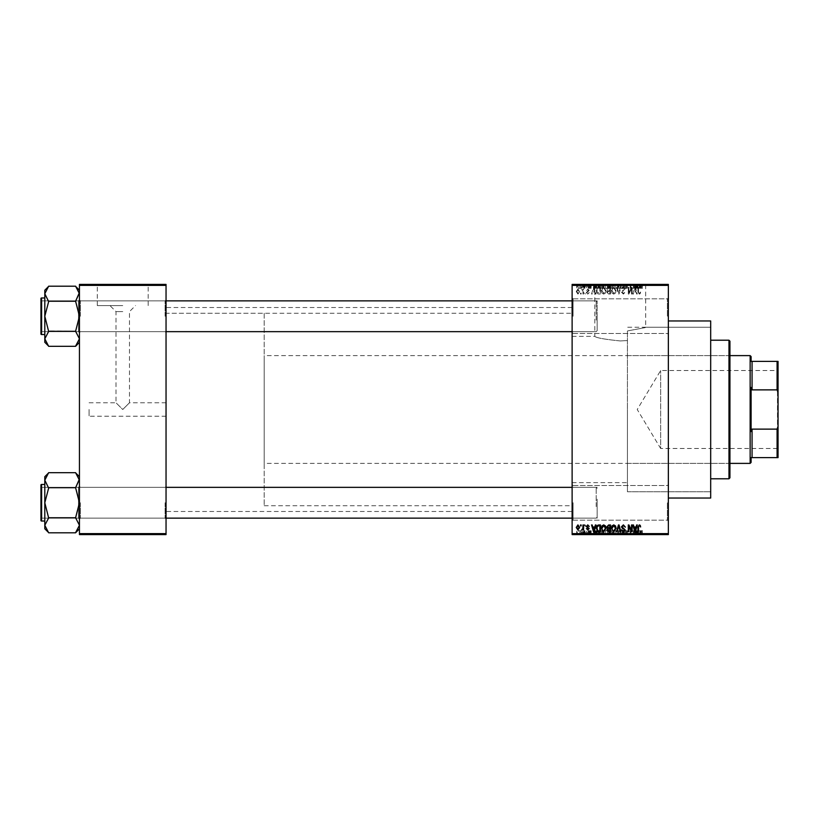 <?xml version="1.0" encoding="UTF-8"?>
<svg xmlns="http://www.w3.org/2000/svg" width="819" height="819" viewBox="0 0 819 819"><rect width="100%" height="100%" fill="white"/><g stroke="black" fill="none" stroke-linecap="round" stroke-linejoin="round"><path stroke-width="0.61" stroke-dasharray="4.09 3.07" d="M668.355 316.165L668.355 297.881L668.355 316.165M667.393 316.165L667.393 298.843L667.393 316.165M572.123 316.165L572.123 297.881L572.123 316.165M573.085 316.165L573.085 298.843L573.085 316.165M668.355 502.835L668.355 521.119L668.355 502.835M667.393 502.835L667.393 520.157L667.393 502.835M572.123 502.835L572.123 521.119L572.123 502.835M573.085 502.835L573.085 520.157L573.085 502.835M620.239 284.787L586.558 284.787L620.239 284.787M620.239 340.939C604.76 339.373 596.283 337.848 594.799 336.363C596.293 337.848 604.78 339.373 620.239 340.939C604.76 339.373 596.283 337.848 594.799 336.363C596.293 337.848 604.78 339.373 620.239 340.939L627.436 340.561L627.436 330.927C651.238 326.494 651.238 326.494 627.436 330.927C651.238 326.494 651.238 326.494 627.436 330.927L627.436 491.779L627.436 330.927L627.436 409.5L627.436 340.561L620.239 340.939M620.239 284.408L586.558 284.408L620.239 284.408M166.042 316.257L166.042 299.897L166.042 316.257M165.08 316.257L165.08 300.86L165.08 316.257M166.042 502.743L166.042 519.103L166.042 502.743M165.08 502.743L165.08 518.14L165.08 502.743M572.123 502.743L572.123 519.103L572.123 502.743M573.085 502.743L573.085 518.14L573.085 502.743M572.123 316.257L572.123 299.897L572.123 316.257M573.085 316.257L573.085 300.86L573.085 316.257M597.143 502.743L597.143 518.14L597.143 502.743M597.143 316.257L597.143 300.86L597.143 316.257M572.123 409.5L572.123 307.504L572.123 409.5M710.687 498.034L710.687 320.966M668.355 409.5L668.355 320.966L668.355 409.5M166.042 409.5L166.042 307.504L166.042 409.5M48.649 346.14L44.799 338.8L48.649 331.47L44.799 338.8L44.799 342.291L44.799 338.8L44.799 342.291L48.649 346.314L75.594 346.314L79.443 338.8L75.594 331.47L79.443 338.8L75.594 346.314L79.443 338.8L79.443 342.291L79.443 299.897L79.443 316.257L79.443 299.897L79.443 316.257L75.594 301.587L79.443 293.714L79.443 290.223L79.443 316.257L79.443 293.714L75.594 301.044L79.443 293.714L79.443 290.223L79.443 338.8L75.594 331.286L48.649 331.286L44.799 338.8L48.649 346.314L44.799 338.8L44.799 316.257L48.649 331.47L48.649 330.927L48.649 331.47L48.649 330.927L75.594 331.286L79.443 316.257L75.594 301.228L48.649 301.228L44.799 316.257L48.649 330.927L44.799 316.257L48.649 301.044L44.799 316.257L44.799 290.223L44.799 293.714L48.649 301.587L48.649 301.044L75.594 301.228L48.649 301.228M80.405 316.257L80.405 300.86L80.405 316.257M48.649 532.626L44.799 525.286L44.799 528.777L44.799 525.286L44.799 528.777L48.649 532.626L44.881 526.31L48.649 532.8L75.594 532.8L79.443 525.286L75.594 517.956L79.443 525.286L79.443 502.743L79.443 525.286L75.594 532.8L79.443 525.286L79.443 528.777L79.443 525.286L75.594 517.956L79.443 502.743L79.443 519.103L79.443 486.384L79.443 502.743L79.443 486.384L79.443 502.743L75.594 488.073L79.443 480.2L75.594 472.686L48.649 472.686L44.799 480.2L44.799 476.709L44.799 480.2L48.649 487.53L44.799 502.743L48.649 517.956L44.799 525.286L44.799 502.743L48.649 517.413L44.799 502.743L48.649 488.073L44.799 502.743L44.799 480.2L44.799 502.743L44.799 480.2L48.649 488.073L44.799 480.2L48.649 472.86L44.799 480.2L44.799 476.709L48.649 472.86M80.405 502.743L80.405 518.14L80.405 502.743M89.066 409.5L89.066 416.236L89.066 409.5M122.748 409.5L129.484 402.764L122.748 409.5L129.484 402.764L122.748 409.5L116.011 402.764L122.748 409.5M122.748 305.579L97.297 305.579L122.748 305.579M122.748 311.619L116.011 311.619L122.748 311.619M122.748 284.787L89.066 284.787L122.748 284.787M122.748 284.408L89.066 284.408L122.748 284.408M582.442 284.408L583.056 284.408L582.442 284.408L582.442 288.257L583.056 288.257L583.056 284.408L583.056 288.257L582.442 288.257L582.442 284.408M584.162 288.257L584.899 288.257L584.899 284.408L585.503 284.408L583.589 284.408L584.899 284.408L584.899 288.257L585.503 288.257L585.503 284.408L585.503 288.257L584.899 288.257L584.899 284.408L584.899 288.257L584.162 288.257L584.162 284.408M586.65 284.408L587.254 284.408L586.65 284.408L586.65 288.257L587.254 288.257L587.254 284.408L587.254 288.257L586.65 288.257L586.65 284.408M588.216 284.408L591.195 284.408L588.216 284.408L588.216 288.257L589.7 288.257L589.7 284.408L589.66 288.257L591.195 288.257L591.195 284.408M596.754 284.408L593.468 284.408L596.754 284.408L596.754 288.257L597.286 288.257L597.286 284.408M607.995 288.257L603.265 288.257L605.63 288.257L605.63 284.408L607.995 284.408L603.265 284.408L607.381 284.408L605.63 284.408L605.63 288.257L607.391 288.257L607.391 284.408L607.381 288.257L607.995 288.257L607.995 284.408M613.329 288.257L618.048 288.257L615.683 288.257L615.693 284.408L618.048 284.408L613.329 284.408L617.434 284.408L613.943 284.408L615.683 284.408L615.683 288.257L613.329 288.257L613.329 284.408M641.216 284.408L639.834 284.408L641.216 284.408L641.216 288.257L642.178 288.257L642.178 284.408M572.123 285.37L668.355 285.37L668.355 284.408L572.123 284.408L572.123 534.592L668.355 534.592L668.355 533.63L572.123 533.63M638.052 284.408L634.756 284.408L638.052 284.408L638.052 288.257L638.574 288.257L638.574 284.408M633.404 288.257L630.21 288.257L633.445 288.257L633.445 284.408L630.21 284.408L633.445 284.408L633.445 288.257L634.06 288.257L634.06 284.408L634.06 288.257L633.404 288.257L633.404 284.408M623.382 284.408L627.323 284.408L623.382 284.408L623.382 288.257L625.296 288.257L625.296 284.408M618.458 284.408L622.798 284.408L618.458 284.408L618.458 288.257L620.382 288.257L620.382 284.408M608.691 284.408L612.448 284.408L608.691 284.408L608.691 288.257L612.448 288.257L612.448 284.408L612.448 288.257L610.544 288.257L610.544 284.408L611.844 284.408L609.479 284.408L611.844 284.408L610.544 284.408L610.544 288.257L608.865 288.257L608.865 284.408M598.279 284.408L602.395 284.408L598.279 284.408L598.279 288.257L600.593 288.257L600.593 284.408M578.163 284.408L581.572 284.408L578.163 284.408L578.163 288.257L579.862 288.257L579.862 284.408L580.958 284.408L579.852 284.408L579.862 288.257L581.572 288.257L581.572 284.408M576.668 284.408L577.282 284.408L576.668 284.408L576.668 288.257L577.282 288.257L577.282 284.408L577.282 288.257L576.668 288.257L576.668 284.408M581.572 530.743L579.862 530.743L579.862 534.592L581.572 534.592L578.163 534.592L580.958 534.592L579.852 534.592L579.862 530.743L581.572 530.743L581.572 534.592M584.162 530.743L584.899 530.743L584.899 534.592L585.503 534.592L583.589 534.592L584.899 534.592L584.899 530.743L585.503 530.743L585.503 534.592L585.503 530.743L584.899 530.743L584.899 534.592L584.899 530.743L584.162 530.743L584.162 534.592M591.195 530.743L589.66 530.743L589.66 534.592L591.195 534.592L588.216 534.592L589.7 534.592L589.7 530.743L591.195 530.743L591.195 534.592M600.593 534.592L598.279 534.592L600.593 534.592L600.593 530.743L602.395 530.743L602.395 534.592L602.395 530.743L599.703 530.743L599.703 534.592M608.865 530.743L610.554 530.743L610.544 534.592L612.448 534.592L608.691 534.592L611.844 534.592L609.479 534.592L611.844 534.592L610.544 534.592L610.544 530.743L612.448 530.743L612.448 534.592L612.448 530.743L608.865 530.743L608.865 534.592M620.382 534.592L622.798 534.592L618.458 534.592L620.382 534.592L620.382 530.743L620.976 530.743L620.976 534.592L620.956 530.743L622.798 530.743L622.798 534.592M633.404 530.743L630.21 530.743L633.445 530.743L633.445 534.592L630.21 534.592L633.445 534.592L633.445 530.743L634.06 530.743L634.06 534.592L634.06 530.743L633.404 530.743L633.404 534.592M642.178 534.592L639.834 534.592L642.178 534.592L642.178 530.743L642.546 534.592M638.574 534.592L634.756 534.592L638.574 534.592L638.574 530.743L639.219 530.743L639.219 534.592M625.296 534.592L627.323 534.592L623.382 534.592L625.296 534.592L625.296 530.743L627.323 530.743L627.323 534.592M618.048 530.743L615.683 530.743L617.444 530.743L617.434 534.592L618.048 534.592L613.329 534.592L617.444 534.592L615.693 534.592L617.434 534.592L617.444 530.743L618.048 530.743L618.048 534.592M607.995 530.743L603.265 530.743L607.391 530.743L607.381 534.592L607.995 534.592L603.265 534.592L607.391 534.592L603.879 534.592L607.381 534.592L607.391 530.743L607.995 530.743L607.995 534.592M597.286 534.592L593.468 534.592L597.286 534.592L597.286 530.743L599.856 530.917L599.856 525.757L597.215 526.74L597.931 534.592M586.65 534.592L587.254 534.592L586.65 534.592L586.65 530.743L587.254 530.743L587.254 534.592L587.254 530.743L586.65 530.743L586.65 534.592M582.442 534.592L583.056 534.592L582.442 534.592L582.442 530.743L583.056 530.743L583.056 534.592L583.056 530.743L582.442 530.743L582.442 534.592M576.668 534.592L577.282 534.592L576.668 534.592L576.668 530.743L577.282 530.743L577.282 534.592L577.282 530.743L576.668 530.743L576.668 534.592M580.517 293.069L580.517 294.031L581.132 294.031L581.132 293.069L580.517 293.069L580.517 294.031L581.132 294.031L581.132 293.069L580.517 293.069M582.974 291.492L582.974 294.031L583.589 294.031L583.589 289.127L582.974 289.906L581.664 289.302L582.852 290.489L582.974 294.031L583.589 294.031L583.589 289.127L582.974 289.906L581.664 289.302L582.974 291.492M584.725 293.069L585.329 294.031L584.725 293.069M586.291 292.537L587.776 294.113L589.27 292.537L587.735 293.417L586.906 292.659L589.178 290.438L587.807 289.046L586.384 290.438L587.776 289.742L588.574 290.336L586.291 292.537L587.776 294.113L589.27 292.537L587.735 293.417L586.906 292.659L589.178 290.438L587.807 289.046L586.384 290.438L587.776 289.742L588.574 290.336L586.291 292.537M594.829 292.014L595.362 294.031L596.007 294.031L594.144 287.295L593.499 287.295L591.543 294.031L592.188 294.031L592.721 292.014L594.829 292.014L595.362 294.031L596.007 294.031L594.144 287.295L593.499 287.295L591.543 294.031L592.188 294.031L592.721 292.014L594.829 292.014M603.705 294.113L605.466 293.059L606.07 290.745L603.695 287.203L601.341 290.663L601.955 293.089L603.705 294.113L605.466 293.059L606.07 290.745L603.695 287.203L601.341 290.663L601.955 293.089L603.705 294.113M613.769 294.113L615.519 293.059L616.123 290.745L613.759 287.203L611.404 290.663L612.008 293.089L613.769 294.113L615.519 293.059L616.123 290.745L613.759 287.203L611.404 290.663L612.008 293.089L613.769 294.113M639.291 294.113L640.253 293.642L640.622 292.014L639.27 293.325L638.605 292.823L638.523 287.295L637.909 287.295L637.909 291.861L639.291 294.113L640.253 293.642L640.622 292.014L639.27 293.325L638.605 292.823L638.523 287.295L637.909 287.295L637.909 291.861L639.291 294.113M668.355 285.37L668.355 533.63M636.128 292.014L636.65 294.031L637.295 294.031L635.431 287.295L634.786 287.295L632.831 294.031L633.476 294.031L634.008 292.014L636.128 292.014L636.65 294.031L637.295 294.031L635.431 287.295L634.786 287.295L632.831 294.031L633.476 294.031L634.008 292.014L636.128 292.014M631.521 288.636L631.521 294.031L632.135 294.031L632.135 287.295L631.48 287.295L628.9 292.69L628.9 287.295L628.286 287.295L628.286 294.031L628.941 294.031L631.521 288.636L631.521 294.031L632.135 294.031L632.135 287.295L631.48 287.295L628.9 292.69L628.9 287.295L628.286 287.295L628.286 294.031L628.941 294.031L631.521 288.636M621.457 292.158L623.372 294.113L625.399 291.84L623.32 293.325L622.071 292.178L625.225 289.046L623.484 287.203L621.641 289.22L623.464 287.991L624.416 289.762L622.389 290.561L621.457 292.158L623.372 294.113L625.399 291.84L623.32 293.325L622.071 292.178L625.225 289.046L623.484 287.203L621.641 289.22L623.464 287.991L624.416 289.762L622.389 290.561L621.457 292.158M616.533 287.295L618.458 294.031L619.051 294.031L620.874 287.295L620.239 287.295L618.795 293.243L617.178 287.295L616.533 287.295L618.458 294.031L619.051 294.031L620.874 287.295L620.239 287.295L618.795 293.243L617.178 287.295L616.533 287.295M606.766 292.045L608.63 294.031L610.524 294.031L610.524 287.295L608.63 287.295L606.94 288.984L607.606 290.397L606.766 292.045L608.63 294.031L610.524 294.031L610.524 287.295L608.63 287.295L606.94 288.984L607.606 290.397L606.766 292.045M596.355 290.622C596.191 292.537 596.969 293.673 598.669 294.031L600.47 294.031L600.47 287.295L597.778 287.418L596.355 290.622C596.191 292.537 596.969 293.673 598.669 294.031L600.47 294.031L600.47 287.295L597.778 287.418L596.355 290.622M576.238 291.523L577.938 294.113L579.647 291.574L577.938 289.046L576.238 291.523L577.938 294.113L579.647 291.574L577.938 289.046L576.238 291.523M79.443 534.592L166.042 534.592L166.042 533.63L79.443 533.63L79.443 534.592M79.443 285.37L166.042 285.37L166.042 284.408L79.443 284.408L79.443 533.63M166.042 285.37L166.042 533.63M710.687 409.5L710.687 327.221L710.687 409.5M640.253 525.358L640.622 526.986L639.27 525.675L638.605 526.177L638.523 531.705L637.909 531.705L637.909 527.139L639.291 524.887L640.253 525.358M636.65 524.969L637.295 524.969L635.431 531.705L634.786 531.705L632.831 524.969L633.476 524.969L634.008 526.986L636.128 526.986L636.65 524.969M635.063 531.009L635.923 527.774L634.213 527.774L635.063 531.009M631.521 524.969L632.135 524.969L632.135 531.705L631.48 531.705L628.9 526.31L628.9 531.705L628.286 531.705L628.286 524.969L628.941 524.969L631.521 530.364L631.521 524.969M623.372 524.887L625.399 527.16L623.32 525.675L622.071 526.822L625.225 529.954L623.484 531.797L621.641 529.78L623.464 531.009L624.416 529.238L622.389 528.439L621.457 526.842L623.372 524.887M618.458 524.969L619.051 524.969L620.874 531.705L620.239 531.705L618.795 525.757L617.178 531.705L616.533 531.705L618.458 524.969M615.519 525.941L616.123 528.255L613.759 531.797L611.404 528.337L612.008 525.911L613.769 524.887L615.519 525.941M612.274 529.873L613.759 531.009L615.509 528.245L613.769 525.675L612.018 528.357L612.274 529.873M608.63 524.969L610.524 524.969L610.524 531.705L608.63 531.705L606.94 530.016L607.606 528.603L606.766 526.955L608.63 524.969M608.712 528.122L609.92 528.122L609.92 525.757L607.985 525.849L607.381 526.945L608.712 528.122M608.845 530.917L609.92 530.917L609.92 528.91L608.128 528.972L607.555 529.903L608.845 530.917M605.466 525.941L606.07 528.255L603.695 531.797L601.341 528.337L601.955 525.911L603.705 524.887L605.466 525.941M602.211 529.873L603.695 531.009L605.456 528.245L603.705 525.675L601.955 528.357L602.211 529.873M598.669 524.969L600.47 524.969L600.47 531.705L597.778 531.582L596.355 528.378C596.191 526.463 596.969 525.327 598.669 524.969M595.362 524.969L596.007 524.969L594.144 531.705L593.499 531.705L591.543 524.969L592.188 524.969L592.721 526.986L594.829 526.986L595.362 524.969M593.775 531.009L594.625 527.774L592.925 527.774L593.775 531.009M587.776 524.887L589.27 526.463L587.735 525.583L586.906 526.341L589.178 528.562L587.807 529.954L586.384 528.562L587.776 529.258L588.574 528.664L586.291 526.463L587.776 524.887M584.725 524.969L585.329 525.931L584.725 524.969M582.974 524.969L583.589 524.969L583.589 529.873L582.974 529.094L582.237 529.954L581.664 529.698L582.852 528.511L582.974 524.969M580.517 524.969L581.132 524.969L581.132 525.931L580.517 525.931L580.517 524.969M577.938 524.887L579.647 527.426L577.938 529.954L576.238 527.477L577.938 524.887M576.852 527.426L577.958 529.258L579.033 527.426L577.927 525.583L576.852 527.426M635.063 287.991L635.923 291.226L634.213 291.226L635.063 287.991L635.923 291.226L634.213 291.226L635.063 287.991M612.274 289.127L613.759 287.991L615.509 290.755L613.769 293.325L612.018 290.643L612.274 289.127L613.759 287.991L615.509 290.755L613.769 293.325L612.018 290.643L612.274 289.127M608.712 290.878L609.92 290.878L609.92 293.243L607.985 293.151L607.381 292.055L609.92 290.878L609.92 293.243L607.985 293.151L607.381 292.055L608.712 290.878M608.845 288.083L609.92 288.083L609.92 290.09L608.128 290.028L607.555 289.097L609.92 288.083L609.92 290.09L608.128 290.028L607.555 289.097L608.845 288.083M602.211 289.127L603.695 287.991L605.456 290.755L603.705 293.325L601.955 290.643L602.211 289.127L603.695 287.991L605.456 290.755L603.705 293.325L601.955 290.643L602.211 289.127M598.771 288.083L599.856 288.083L599.856 293.243L597.215 292.26L596.969 290.612L597.901 288.216L599.856 288.083L599.856 293.243L597.215 292.26L596.969 290.612L597.901 288.216L598.771 288.083M593.775 287.991L594.625 291.226L592.925 291.226L593.775 287.991L594.625 291.226L592.925 291.226L593.775 287.991M576.852 291.574L577.958 289.742L579.033 291.574L577.927 293.417L576.852 291.574L577.958 289.742L579.033 291.574L577.927 293.417L576.852 291.574M642.546 530.743L641.932 530.743L641.932 534.592M641.932 530.743L641.195 530.743L641.195 534.592M641.195 530.743L640.53 530.743L640.53 534.592M640.53 530.743L640.448 534.592L640.448 530.743L639.834 530.743L639.834 534.592L639.834 530.743L641.216 530.743L641.216 534.592M641.216 530.743L642.178 530.743M639.219 530.743L637.356 530.743L637.356 534.592M637.356 530.743L636.711 530.743L636.711 534.592M636.711 530.743L634.756 530.743L634.756 534.592M634.756 530.743L635.401 530.743L635.401 534.592M635.401 530.743L635.933 530.743L635.933 534.592M635.933 530.743L638.052 530.743L638.052 534.592M638.052 530.743L638.574 530.743M636.987 530.743L637.847 530.743L636.138 530.743L636.987 530.743L636.987 534.592L637.847 534.592L636.987 534.592M637.274 530.743L637.274 534.592M637.847 530.743L637.847 534.592M636.138 530.743L636.138 534.592M630.825 530.743L630.825 534.592L630.825 530.743M630.21 530.743L630.21 534.592L630.21 530.743M630.865 530.743L630.865 534.592M627.323 530.743L626.709 530.743L626.709 534.592M626.709 530.743L625.245 530.743L625.245 534.592M625.245 530.743L623.996 530.743L623.996 534.592M623.996 530.743L627.149 530.743L627.149 534.592M627.149 530.743L625.409 530.743L625.409 534.592L625.388 530.743L623.566 530.743L623.566 534.592M623.566 530.743L624.17 530.743L624.17 534.592M624.17 530.743L626.535 530.743L626.535 534.592M626.535 530.743L626.34 534.592M626.34 530.743L624.313 530.743L624.313 534.592M624.313 530.743L623.382 530.743L623.382 534.592M623.382 530.743L625.296 530.743M622.798 530.743L622.164 530.743L622.164 534.592M622.164 530.743L620.72 530.743L620.72 534.592M620.72 530.743L619.103 530.743L619.103 534.592M619.103 530.743L618.458 530.743L618.458 534.592M618.458 530.743L620.382 530.743M613.329 530.743L615.693 530.743L615.683 534.592L613.943 534.592L615.683 534.592L615.693 530.743L613.329 530.743L613.329 534.592M613.933 530.743L613.933 534.592L613.943 530.743L615.683 530.743L613.943 530.743M617.434 530.743L615.693 530.743L617.434 530.743M615.683 530.743L615.683 534.592L615.693 530.743M614.199 530.743L614.199 534.592M609.531 530.743L609.531 534.592M608.691 530.743L608.691 534.592M610.636 530.743L609.305 530.743L610.636 530.743L610.636 534.592M610.769 530.743L609.479 530.743L610.769 530.743L610.769 534.592M611.844 530.743L611.844 534.592L611.844 530.743M609.479 530.743L609.479 534.592M610.042 530.743L610.042 534.592M609.305 530.743L609.305 534.592M609.909 530.743L609.909 534.592M605.62 530.743L605.62 534.592L605.62 530.743L607.381 530.743L605.63 530.743L605.63 534.592L605.63 530.743L603.879 530.743L603.879 534.592L603.879 530.743L605.62 530.743M603.265 530.743L603.265 534.592M604.135 530.743L604.135 534.592M599.703 530.743L598.279 530.743L598.279 534.592M598.279 530.743L600.593 530.743M600.696 530.743L598.894 530.743L600.696 530.743L600.696 534.592L601.781 534.592L598.894 534.592L600.696 534.592L600.675 530.743L600.675 534.592M601.781 530.743L601.781 534.592L601.781 530.743M599.825 530.743L599.825 534.592M598.894 530.743L598.894 534.592M599.139 530.743L599.139 534.592M597.931 530.743L596.068 530.743L596.068 534.592M596.068 530.743L595.423 530.743L595.423 534.592M595.423 530.743L593.468 530.743L593.468 534.592M593.468 530.743L594.113 530.743L594.113 534.592M594.113 530.743L594.645 530.743L594.645 534.592M594.645 530.743L596.754 530.743L596.754 534.592M596.754 530.743L597.286 530.743M595.7 530.743L596.549 530.743L594.85 530.743L595.7 530.743L595.7 534.592L596.549 534.592L595.7 534.592M595.976 530.743L595.976 534.592M596.549 530.743L596.549 534.592M594.85 530.743L594.85 534.592M590.581 530.743L590.581 534.592M588.83 530.743L591.103 530.743L588.308 530.743L589.7 530.743L588.83 530.743L588.83 534.592M588.994 530.743L588.994 534.592M591.103 530.743L591.103 534.592M589.731 530.743L589.731 534.592M588.308 530.743L588.308 534.592M588.922 530.743L588.922 534.592M589.7 530.743L588.216 530.743L589.7 530.743L589.7 534.592M590.499 530.743L590.499 534.592M590.294 530.743L590.294 534.592M588.216 530.743L588.216 534.592M583.589 530.743L583.589 534.592M583.763 530.743L583.763 534.592M584.203 530.743L584.203 534.592M584.776 530.743L584.776 534.592M578.163 530.743L579.862 530.743L578.163 530.743L578.163 534.592M578.777 530.743L580.958 530.743L578.777 530.743L578.777 534.592M579.883 530.743L579.883 534.592M580.958 530.743L580.958 534.592M579.852 530.743L579.852 534.592M642.178 288.257L642.546 284.408M642.546 288.257L641.932 288.257L641.932 284.408M641.932 288.257L641.195 288.257L641.195 284.408M641.195 288.257L640.53 288.257L640.53 284.408M640.53 288.257L640.448 284.408L640.448 288.257L639.834 288.257L639.834 284.408L639.834 288.257L641.216 288.257M638.574 288.257L639.219 288.257L639.219 284.408M639.219 288.257L637.356 288.257L637.356 284.408M637.356 288.257L636.711 288.257L636.711 284.408M636.711 288.257L634.756 288.257L634.756 284.408M634.756 288.257L635.401 288.257L635.401 284.408M635.401 288.257L635.933 288.257L635.933 284.408M635.933 288.257L638.052 288.257M636.987 288.257L637.847 288.257L636.138 288.257L636.987 288.257L636.987 284.408L637.847 284.408L636.987 284.408M637.274 288.257L637.274 284.408M637.847 288.257L637.847 284.408M636.138 288.257L636.138 284.408M630.825 288.257L630.825 284.408L630.825 288.257M630.21 288.257L630.21 284.408L630.21 288.257M630.865 288.257L630.865 284.408M625.296 288.257L627.323 288.257L627.323 284.408M627.323 288.257L626.709 288.257L626.709 284.408M626.709 288.257L625.245 288.257L625.245 284.408M625.245 288.257L623.996 288.257L623.996 284.408M623.996 288.257L627.149 288.257L627.149 284.408M627.149 288.257L625.409 288.257L625.409 284.408L625.388 288.257L623.566 288.257L623.566 284.408M623.566 288.257L624.17 288.257L624.17 284.408M624.17 288.257L626.535 288.257L626.535 284.408M626.535 288.257L626.34 284.408M626.34 288.257L624.313 288.257L624.313 284.408M624.313 288.257L623.382 288.257M620.382 288.257L620.976 288.257L620.976 284.408L620.956 288.257L622.798 288.257L622.798 284.408M622.798 288.257L622.164 288.257L622.164 284.408M622.164 288.257L620.72 288.257L620.72 284.408M620.72 288.257L619.103 288.257L619.103 284.408M619.103 288.257L618.458 288.257M617.444 288.257L617.444 284.408L617.434 288.257L613.943 288.257L613.933 284.408L613.943 288.257L617.434 288.257M618.048 288.257L618.048 284.408M615.683 288.257L615.683 284.408L615.693 288.257M614.199 288.257L614.199 284.408M608.865 288.257L609.531 288.257L609.531 284.408M609.531 288.257L608.691 288.257M610.636 288.257L609.305 288.257L610.636 288.257L610.636 284.408M610.769 288.257L609.479 288.257L610.769 288.257L610.769 284.408M611.844 288.257L611.844 284.408L611.844 288.257M609.479 288.257L609.479 284.408M610.042 288.257L610.042 284.408M609.305 288.257L609.305 284.408M609.909 288.257L609.909 284.408M605.62 288.257L605.62 284.408L605.62 288.257L607.381 288.257L603.879 288.257L603.879 284.408L603.879 288.257L605.62 288.257M603.265 288.257L603.265 284.408M604.135 288.257L604.135 284.408M600.593 288.257L602.395 288.257L602.395 284.408L602.395 288.257L599.703 288.257L599.703 284.408M599.703 288.257L598.279 288.257M600.696 288.257L598.894 288.257L600.696 288.257L600.696 284.408L601.781 284.408L598.894 284.408L600.696 284.408L600.675 288.257L600.675 284.408M601.781 288.257L601.781 284.408L601.781 288.257M599.825 288.257L599.825 284.408M598.894 288.257L598.894 284.408M599.139 288.257L599.139 284.408M597.286 288.257L597.931 288.257L597.931 284.408M597.931 288.257L596.068 288.257L596.068 284.408M596.068 288.257L595.423 288.257L595.423 284.408M595.423 288.257L593.468 288.257L593.468 284.408M593.468 288.257L594.113 288.257L594.113 284.408M594.113 288.257L594.645 288.257L594.645 284.408M594.645 288.257L596.754 288.257M595.7 288.257L596.549 288.257L594.85 288.257L595.7 288.257L595.7 284.408L596.549 284.408L595.7 284.408M595.976 288.257L595.976 284.408M596.549 288.257L596.549 284.408M594.85 288.257L594.85 284.408M591.195 288.257L590.581 288.257L590.581 284.408M590.581 288.257L588.83 288.257L588.83 284.408M588.83 288.257L588.994 284.408M588.994 288.257L591.103 288.257L591.103 284.408M591.103 288.257L589.731 288.257L589.731 284.408M589.731 288.257L588.308 288.257L588.308 284.408M588.308 288.257L588.922 288.257L588.922 284.408M588.922 288.257L589.7 288.257L589.7 284.408M589.7 288.257L590.499 288.257L590.499 284.408M590.499 288.257L590.294 284.408M590.294 288.257L588.216 288.257M583.589 288.257L583.589 284.408M583.763 288.257L583.763 284.408M584.203 288.257L584.203 284.408M584.776 288.257L584.776 284.408M581.572 288.257L578.163 288.257M578.777 288.257L580.958 288.257L578.777 288.257L578.777 284.408M579.883 288.257L579.883 284.408M580.958 288.257L580.958 284.408M579.852 288.257L579.852 284.408M729.934 477.825L729.934 341.175M728.971 340.213L728.971 478.787M627.436 409.5L627.436 491.779L627.436 409.5M728.971 409.5L728.971 466.277L728.971 409.5M48.649 286.374L44.799 293.714L44.799 316.257L44.799 293.714L48.649 301.044L44.799 293.714L48.649 286.374L44.799 293.714L44.799 290.223L48.649 286.2L75.594 286.2L79.443 293.714L79.443 316.257L75.594 330.927L79.443 316.257L79.443 342.291L79.443 316.257L75.594 301.228M166.042 331.654L41.912 331.654L41.912 300.86L78.481 300.86L79.443 299.897L78.481 300.86L41.912 300.86L41.912 331.654L78.481 331.654L78.481 300.86L78.481 331.654L78.481 300.86L78.481 331.654L79.443 332.616L79.443 299.897L79.443 332.616L79.443 299.897L79.443 332.616L78.481 331.654L41.912 331.654L40.95 332.616L40.95 299.897L40.95 332.616L40.95 299.897L40.95 332.616L40.95 299.897L41.912 300.86L41.912 331.654L41.912 300.86L41.912 331.654L41.912 300.86L41.912 331.654L41.912 300.86L40.95 299.897M40.95 333.957L40.95 298.546L40.95 333.957A0.573 0.573 0 0 0 41.523 334.541L44.799 334.541L44.799 297.973L44.799 334.541M75.594 286.374L79.361 292.69L75.594 286.374L79.443 290.223M597.143 312.643L597.143 330.692L597.143 312.643M596.181 320.116L596.181 300.86L596.181 320.116M40.95 319.871L40.95 301.822L40.95 319.871M40.95 506.357L40.95 488.308L40.95 506.357M41.912 498.884L41.912 518.14L41.912 498.884M597.143 499.129L597.143 517.178L597.143 499.129M596.181 506.603L596.181 487.346L596.181 506.603M778.05 369.953L777.477 370.526L777.477 448.474L660.657 448.474L660.657 370.526L660.657 448.474L637.233 409.5L660.657 370.526L777.477 370.526L777.477 448.474L778.05 449.047L778.05 369.953L778.05 449.047M751.105 462.428L751.105 457.616M750.143 355.61L750.143 463.39M751.105 361.384L751.105 356.572M777.088 457.616L778.05 457.616L778.05 426.412L777.088 429.125L777.088 457.616L752.067 457.616L752.067 429.125L751.105 431.552L751.105 387.448L752.067 389.875L752.067 361.384L777.088 361.384L777.088 389.875L778.05 392.588L778.05 361.384L777.088 361.384M729.934 463.39L264.199 463.39L264.199 355.61L264.199 463.39M729.934 355.61L264.199 355.61M264.199 313.278L264.199 505.722L264.199 313.278L166.042 313.278L166.042 505.722L166.042 313.278L572.123 313.278M264.199 505.722L572.123 505.722M751.105 387.448L751.105 431.552L751.105 387.448M778.05 426.412L778.05 392.588M752.067 429.125L777.088 429.125M752.067 389.875L777.088 389.875M572.123 331.654L596.181 331.654L597.143 330.692L596.181 331.654L41.912 331.654L40.95 330.692L41.912 331.654L40.95 332.616M41.523 334.541L41.523 297.973L41.523 334.541L41.523 297.973L44.799 297.973M75.594 331.286L48.649 331.286M44.799 338.8L44.799 316.257L44.799 338.8M48.649 301.044L48.649 301.587L48.649 301.044M48.649 330.927L48.649 331.47L48.649 330.927M75.594 331.47L75.594 330.927L75.594 331.47M75.594 346.14L79.443 342.291M572.123 518.14L596.181 518.14L597.143 517.178L596.181 518.14L41.912 518.14L40.95 517.178L41.912 518.14L41.912 487.346L78.481 487.346L79.443 486.384L78.481 487.346L41.912 487.346L41.912 518.14L78.481 518.14L78.481 487.346L78.481 518.14L78.481 487.346L78.481 518.14L79.443 519.103L79.443 486.384L79.443 519.103L79.443 486.384L79.443 519.103L78.481 518.14L41.912 518.14L40.95 519.103L40.95 486.384L40.95 519.103L40.95 486.384L40.95 519.103L40.95 486.384L41.912 487.346L41.912 518.14L41.912 487.346L40.95 486.384M40.95 520.454L40.95 485.043L40.95 520.454A0.573 0.573 0 0 0 41.523 521.027L44.799 521.027L44.799 484.459L44.799 521.027M75.594 487.714L79.443 502.743L75.594 517.772L79.443 502.743L75.594 487.714L48.649 487.714L75.594 487.53L75.594 488.073L79.443 480.2L79.443 476.709L79.443 502.743L79.443 480.2L75.594 472.86L79.443 480.2L75.594 487.714L48.649 487.714M75.594 517.772L48.649 517.772M79.443 476.709L79.443 480.2L79.443 476.709L75.594 472.86M166.042 518.14L41.912 518.14L40.95 519.103M41.523 521.027L41.523 484.459L41.523 521.027L41.523 484.459L44.799 484.459M44.799 525.286L48.649 517.956L44.799 525.286L44.799 502.743L44.799 525.286M79.443 480.2L79.443 528.777L79.443 480.2M48.649 487.53L48.649 488.073L48.649 487.53M48.649 517.413L48.649 517.956L48.649 517.413M75.594 488.073L75.594 487.53L75.594 488.073M75.594 517.956L75.594 517.413L75.594 517.956M75.594 532.626L79.443 528.777M640.448 530.743L640.448 534.592M636.65 530.743L636.65 534.592M625.521 530.743L625.521 534.592M625.378 530.743L625.378 534.592M620.454 530.743L620.454 534.592M610.554 530.743L610.554 534.592M610.687 530.743L610.687 534.592M595.352 530.743L595.352 534.592M589.588 530.743L589.588 534.592L589.598 530.743M640.448 288.257L640.448 284.408M636.65 288.257L636.65 284.408M625.521 288.257L625.521 284.408M625.378 288.257L625.378 284.408M620.454 288.257L620.454 284.408M610.554 288.257L610.554 284.408M610.687 288.257L610.687 284.408M595.352 288.257L595.352 284.408M589.588 288.257L589.588 284.408L589.598 288.257M667.393 333.476L668.355 334.439L667.393 333.476L573.085 333.476L572.123 334.439L573.085 333.476L667.393 333.476M667.393 520.157L668.355 521.119L667.393 520.157L573.085 520.157L572.123 521.119L573.085 520.157L667.393 520.157M572.123 336.363L594.799 336.363L594.799 284.787M165.08 331.654L166.042 332.616L165.08 331.654L80.405 331.654L79.443 332.616L80.405 331.654L165.08 331.654M165.08 518.14L166.042 519.103L165.08 518.14L80.405 518.14L79.443 519.103L80.405 518.14L165.08 518.14M573.085 518.14L572.123 519.103L573.085 518.14L597.143 518.14L573.085 518.14M573.085 331.654L572.123 332.616L573.085 331.654L597.143 331.654L573.085 331.654M572.123 482.637L627.436 482.637M627.436 491.779L710.687 491.779L627.436 491.779M572.123 307.504L166.042 307.504M166.042 416.236L89.066 416.236M166.042 402.764L129.484 402.764L129.484 311.619L135.524 305.579M89.066 402.764L116.011 402.764L116.011 311.619L109.961 305.579M97.297 305.579L97.297 284.787M148.188 305.579L148.188 284.787M165.08 300.86L80.405 300.86L79.443 299.897L80.405 300.86L165.08 300.86L166.042 299.897L165.08 300.86M165.08 487.346L80.405 487.346L79.443 486.384L80.405 487.346L165.08 487.346L166.042 486.384L165.08 487.346M572.123 511.496L166.042 511.496M645.679 284.787L645.679 327.221L710.687 327.221L627.436 327.221M597.143 300.86L573.085 300.86L572.123 299.897L573.085 300.86L597.143 300.86M597.143 487.346L573.085 487.346L572.123 486.384L573.085 487.346L597.143 487.346M573.085 298.843L667.393 298.843L668.355 297.881L667.393 298.843L573.085 298.843L572.123 297.881L573.085 298.843M573.085 485.524L667.393 485.524L668.355 484.561L667.393 485.524L573.085 485.524L572.123 484.561L573.085 485.524M728.971 352.723L729.934 352.723M627.436 355.61L728.971 355.61M627.436 463.39L728.971 463.39M728.971 466.277L729.934 466.277M166.042 300.86L41.912 300.86L40.95 301.822L41.912 300.86L596.181 300.86L597.143 301.822L596.181 300.86L572.123 300.86M572.123 487.346L41.912 487.346L40.95 488.308L41.912 487.346L166.042 487.346M597.143 488.308L596.181 487.346L597.143 488.308"/><path stroke-width="1.23" d="M668.355 320.966L710.687 320.966L710.687 498.034L668.355 498.034M668.355 285.37L572.123 285.37L572.123 284.408L668.355 284.408L668.355 534.592L572.123 534.592L572.123 533.63L668.355 533.63M580.517 524.969L581.132 524.969L581.132 525.931L580.517 525.931L580.517 524.969M584.725 524.969L585.329 525.931L584.725 524.969M595.362 524.969L596.007 524.969L594.144 531.705L593.499 531.705L591.543 524.969L592.188 524.969L592.721 526.986L594.829 526.986L595.362 524.969M605.466 525.941L606.07 528.255L603.695 531.797L601.341 528.337L601.955 525.911L603.705 524.887L605.466 525.941M615.519 525.941L616.123 528.255L613.759 531.797L611.404 528.337L612.008 525.911L613.769 524.887L615.519 525.941M623.372 524.887L625.399 527.16L623.32 525.675L622.071 526.822L625.225 529.954L623.484 531.797L621.641 529.78L623.464 531.009L624.416 529.238L622.389 528.439L621.457 526.842L623.372 524.887M636.65 524.969L637.295 524.969L635.431 531.705L634.786 531.705L632.831 524.969L633.476 524.969L634.008 526.986L636.128 526.986L636.65 524.969M572.123 285.37L572.123 533.63M640.253 525.358L640.622 526.986L639.27 525.675L638.605 526.177L638.523 531.705L637.909 531.705L637.909 527.139L639.291 524.887L640.253 525.358M631.521 524.969L632.135 524.969L632.135 531.705L631.48 531.705L628.9 526.31L628.9 531.705L628.286 531.705L628.286 524.969L628.941 524.969L631.521 530.364L631.521 524.969M618.458 524.969L619.051 524.969L620.874 531.705L620.239 531.705L618.795 525.757L617.178 531.705L616.533 531.705L618.458 524.969M608.63 524.969L610.524 524.969L610.524 531.705L608.63 531.705L606.94 530.016L607.606 528.603L606.766 526.955L608.63 524.969M598.669 524.969L600.47 524.969L600.47 531.705L597.778 531.582L596.355 528.378C596.191 526.463 596.969 525.327 598.669 524.969M587.776 524.887L589.27 526.463L587.735 525.583L586.906 526.341L589.178 528.562L587.807 529.954L586.384 528.562L587.776 529.258L588.574 528.664L586.291 526.463L587.776 524.887M582.974 524.969L583.589 524.969L583.589 529.873L582.974 529.094L582.237 529.954L581.664 529.698L582.852 528.511L582.974 524.969M577.938 524.887L579.647 527.426L577.938 529.954L576.238 527.477L577.938 524.887M166.042 534.592L79.443 534.592L79.443 533.63L166.042 533.63L166.042 534.592M166.042 285.37L79.443 285.37L79.443 284.408L166.042 284.408L166.042 533.63M79.443 285.37L79.443 533.63M635.349 529.729L635.923 527.774L634.213 527.774L635.063 531.009L635.349 529.729M613.759 531.009L615.509 528.245L613.769 525.675L612.018 528.357L612.274 529.873L613.759 531.009M609.92 530.917L609.92 528.91L608.128 528.972L607.555 529.903L609.92 530.917M609.92 528.122L609.92 525.757L607.985 525.849L607.381 526.945L609.92 528.122M603.695 531.009L605.456 528.245L603.705 525.675L601.955 528.357L602.211 529.873L603.695 531.009M599.856 530.917L599.856 525.757L598.75 525.757L597.215 526.74L596.969 528.388L597.901 530.784L599.856 530.917M594.062 529.729L594.625 527.774L592.925 527.774L593.775 531.009L594.062 529.729M577.958 529.258L579.033 527.426L577.927 525.583L576.852 527.426L577.958 529.258M728.971 340.213L729.934 341.175L729.934 477.825L728.971 478.787L728.971 340.213L710.687 340.213M79.443 342.291L75.594 346.314L48.649 346.314L44.799 338.8L48.649 331.47L44.799 316.257L48.649 301.587L44.799 293.714L48.649 286.2L75.594 286.2L79.443 293.714L79.361 292.69L75.594 301.228L48.649 301.228M48.649 346.14L44.799 342.291L44.799 290.223L48.649 286.374M40.95 299.897L40.95 298.546A0.573 0.573 0 0 1 41.523 297.973L41.523 334.541A0.573 0.573 0 0 1 40.95 333.957L40.95 298.546A0.573 0.573 0 0 1 41.523 297.973L44.799 297.973M41.523 334.541L44.799 334.541M75.594 301.228L79.443 316.257L75.594 331.286L48.649 331.286M75.594 331.286L79.443 338.8L75.594 346.14M75.594 286.374L79.443 290.223M751.105 457.616L752.067 457.616L751.105 457.616L751.105 462.428L750.143 463.39L729.934 463.39M751.105 361.384L752.067 361.384L751.105 361.384L751.105 356.572L750.143 355.61L729.934 355.61M777.088 361.384L778.05 361.384L778.05 392.588L777.088 389.875L777.088 361.384L752.067 361.384L752.067 389.875L751.105 387.448L751.105 431.552L752.067 429.125L752.067 457.616L777.088 457.616L777.088 429.125L778.05 426.412L778.05 457.616L777.088 457.616M750.143 463.39L750.143 355.61M752.067 429.125L777.088 429.125M778.05 392.588L778.05 426.412M752.067 389.875L777.088 389.875M40.95 333.957L40.95 332.616M79.443 528.777L75.594 532.8L48.649 532.8L44.799 525.286L48.649 517.956L44.799 502.743L48.649 488.073L44.799 480.2L48.649 472.686L75.594 472.686L79.443 480.2L79.361 479.176L75.594 487.714L48.649 487.714M48.649 532.626L44.799 528.777L44.799 476.709L48.649 472.86M40.95 486.384L40.95 485.043A0.573 0.573 0 0 1 41.523 484.459L41.523 521.027A0.573 0.573 0 0 1 40.95 520.454L40.95 485.043A0.573 0.573 0 0 1 41.523 484.459L44.799 484.459M41.523 521.027L44.799 521.027M75.594 487.714L79.443 502.743L75.594 517.772L48.649 517.772M75.594 517.772L79.443 525.286L75.594 532.626M75.594 472.86L79.443 476.709M40.95 520.454L40.95 519.103M728.971 478.787L710.687 478.787M572.123 300.86L166.042 300.86M572.123 331.654L166.042 331.654M166.042 518.14L572.123 518.14M166.042 487.346L572.123 487.346"/></g></svg>
